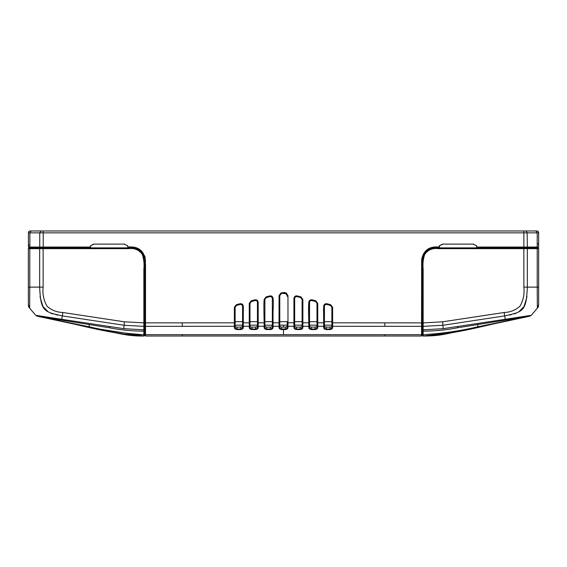 <?xml version="1.0" encoding="UTF-8"?>
<svg xmlns="http://www.w3.org/2000/svg" width="567" height="567" viewBox="0 0 567 567"><rect width="100%" height="100%" fill="white"/><g stroke="black" fill="none" stroke-linecap="round" stroke-linejoin="round"><path stroke-width="0.85" d="M538.182 247.892L438.376 247.857C432.458 247.035 427.688 249.076 424.052 253.973C422.323 259.034 421.756 264.073 422.351 269.077L422.344 334.119L423.145 334.686L422.344 334.119L422.358 335.466M538.65 256.979L538.65 265.888L538.65 256.979M538.65 304.557L538.65 248.658L538.65 304.642L537.353 308.165L537.211 287.122L523.865 287.122C524.617 294.018 523.327 300.368 519.989 306.187C515.58 310.17 510.293 312.275 504.141 312.502L504.701 315.897C522.873 311.772 526.353 311.68 527.331 287.122L527.331 248.658L438.376 248.658C432.578 247.899 428.035 249.806 424.747 254.356C423.124 259.069 422.585 263.981 423.145 269.077L423.145 322.899L422.344 322.899M527.827 316.62L531.251 315.323L537.353 308.165L531.251 315.316L505.232 319.299L504.701 315.897L443.075 325.238L423.145 326.358L422.344 325.791L422.344 324.848M422.436 330.901L423.145 331.135L423.145 334.686C441.721 333.594 459.88 330.979 477.634 326.833L529.727 316.216L457.626 327.776C446.257 330.008 434.761 331.128 423.145 331.135L423.138 329.81L443.21 328.676L505.232 319.299M422.918 336.011L422.344 335.232L423.145 336.025L422.344 335.232L422.344 273.634C421.912 267.022 422.266 260.919 423.4 255.341C426.597 249.409 431.877 246.914 439.234 247.857L439.673 245.546L443.139 244.108L472.843 244.108L476.308 245.546L476.748 247.063L523.865 247.063L523.865 232.853L43.212 232.853L43.212 230.982L536.772 230.982C538.033 230.975 538.657 231.598 538.65 232.853C539.026 230.982 535.879 230.755 536.765 230.982L536.772 230.982M422.344 330.327L422.344 327.173M422.344 325.408L422.344 329.25L423.138 329.81L423.145 326.358L422.344 325.791L422.344 330.136M422.344 323.877L422.344 323.268M494.381 247.857L522.76 247.857M476.748 247.063L476.748 247.857L526.764 247.857L526.063 247.857L526.764 247.857L527.331 247.063L538.65 247.063L537.856 247.857L533.774 247.857L537.856 247.857L538.65 248.658L537.856 247.864L538.65 248.658L537.218 248.658L536.651 247.864L483.148 247.857M538.65 249.09L538.622 248.332M513.851 319.561L521.612 317.463L522.377 316.684M529.727 316.216L531.251 315.316L529.72 316.216C494.318 322.467 460.822 333.92 423.145 336.025L452.324 332.673L480.284 326.783M513.702 319.639L525.758 317.066M526.389 316.925L526.878 316.825M423.145 334.686L423.145 336.025L447.094 333.736L500.158 322.545M514.149 319.547L524.114 317.414M526.984 296.832L524.099 306.364L519.025 311.63M516.275 313.154L514.149 313.955M511.328 314.678L509.145 315.124M537.353 308.165L537.353 308.157C538.203 307.392 538.636 306.237 538.65 304.692M28.818 247.892L28.35 248.658L28.35 304.642L29.647 308.165L29.789 287.122L43.135 287.122C42.383 294.018 43.673 300.368 47.011 306.187C51.42 310.17 56.707 312.275 62.859 312.502L124.364 321.808L144.656 322.899L144.656 334.119L143.855 334.686L144.656 334.119L144.642 335.466M28.35 253.173L28.35 256.979M29.144 247.864L28.35 248.658L29.144 247.864L28.35 248.658L29.144 247.864L128.624 247.857C134.542 247.035 139.312 249.076 142.948 253.973C144.677 259.034 145.244 264.073 144.649 269.077L144.656 322.899M39.173 316.62L35.749 315.316L29.647 308.165L35.749 315.316L61.768 319.299L62.299 315.897L123.925 325.238L143.855 326.358L144.656 325.791L144.656 324.848M144.564 330.901L143.855 331.135L143.855 334.686C125.279 333.594 107.12 330.979 89.366 326.833L37.273 316.216L109.374 327.776C120.743 330.008 132.239 331.128 143.855 331.135L143.862 329.81L123.79 328.676L61.768 319.299M144.082 336.011L144.656 334.119M144.656 325.791L144.656 327.173M144.656 323.877L144.656 323.268M72.696 247.857L43.135 247.864L43.135 248.658L128.624 248.658C134.422 247.899 138.965 249.806 142.253 254.356C143.876 259.069 144.415 263.981 143.855 269.077L143.862 329.81L144.656 329.25L144.656 330.568L144.656 329.25M30.349 247.864L29.782 248.658L29.789 287.122L28.35 287.122L28.35 304.677L28.35 248.658L39.669 248.658L40.236 247.864L33.304 247.857L41.008 247.857M62.859 312.502L62.299 315.897C44.127 311.772 40.647 311.68 39.669 287.122L39.669 248.658L43.135 248.658L43.135 287.122M53.149 319.561L45.388 317.463L44.623 316.684M35.749 315.323L37.28 316.216C72.682 322.467 106.178 333.92 143.855 336.025L91.783 327.854L41.242 317.066M143.855 334.686L143.855 336.025L119.906 333.736L66.842 322.545M52.887 319.554L42.886 317.414M28.364 305.493L28.35 303.947M29.647 308.165L29.647 308.157C28.797 307.392 28.364 306.237 28.35 304.692L28.35 304.67M40.016 296.832L42.901 306.364L47.975 311.63M50.725 313.154L52.851 313.955M55.672 314.678L57.855 315.124M282.267 293.401L285.825 293.692L286.03 292.955L280.977 292.948L284.166 292.487L286.03 292.955L287.965 295.499L287.972 322.8L293.919 322.8L293.933 298.44C294.252 296.463 295.343 295.627 297.2 295.924L300.914 296.874L302.87 299.419L302.112 299.419L302.112 325.749L302.856 326.946C303.033 328.449 302.161 329.321 300.234 329.576L296.541 329.576C294.613 329.321 293.741 328.442 293.919 326.946L293.919 326.28L287.972 326.28L287.972 322.8L287.228 322.814L287.972 322.8M30.299 230.982L30.299 230.982C29.052 230.975 28.428 231.605 28.428 232.853C28.499 231.534 29.123 230.911 30.299 230.982L43.212 230.982L31.192 230.982L29.86 232.853L43.212 232.853L39.747 232.853L41.072 230.982M536.651 247.857L537.211 247.063L537.211 232.853L535.886 230.982L537.211 232.853L527.331 232.853L525.999 230.982M28.428 232.853L28.428 247.063L28.428 232.853L29.86 232.853L29.86 247.063L39.747 247.063L39.747 232.853L35.586 232.853M28.428 243.307L28.428 244.66L29.222 245.27M264.888 325.564L264.888 322.807L264.144 322.8L264.144 326.28L264.888 325.749L264.888 326.415L264.888 299.419L266.292 297.604L269.977 296.633C271.352 296.477 272.139 297.08 272.33 298.448L272.33 326.415C272.507 327.917 271.877 328.789 270.459 329.044L266.766 329.044L266.766 329.576C264.839 329.321 263.967 328.449 264.144 326.946L264.144 326.28L258.198 326.28L257.446 325.749L257.446 322.807L257.446 326.415C257.616 327.917 256.993 328.796 255.575 329.044L251.883 329.044L251.883 329.576C249.955 329.328 249.083 328.449 249.26 326.946L250.004 325.749L250.004 303.338L251.408 301.524L255.093 300.553C256.468 300.397 257.255 300.999 257.446 302.367L257.446 322.807L264.144 322.8C263.768 306.4 263.804 302.948 264.151 299.419L266.1 296.888L269.793 295.917C271.671 295.655 272.77 296.498 273.096 298.448C273.748 305.053 272.77 306.931 273.081 322.8L279.035 322.8L279.049 295.499L280.977 292.948L281.182 293.685L279.786 295.499L279.049 295.499M302.87 299.419L302.863 322.807L308.802 322.807C308.441 312.764 308.434 305.953 308.788 302.367C309.05 300.482 310.156 299.631 312.091 299.815L315.791 300.793L317.747 303.331L317.747 322.814L323.686 322.821L323.679 306.279C323.913 304.394 325.019 303.543 326.982 303.728L330.674 304.72L332.638 307.243L332.631 322.821L421.55 322.871L421.657 259.445C423.57 250.175 429.432 246.05 439.234 247.063M93.392 244.122L90.33 245.986L90.33 247.857L90.77 245.546L94.235 244.108L123.939 244.108L127.405 245.546L127.844 247.063C137.646 246.05 143.501 250.175 145.414 259.445L145.528 322.871L234.369 322.821L234.369 307.257L236.333 304.713L240.018 303.742C241.946 303.522 243.045 304.366 243.314 306.286L243.314 322.807L249.253 322.807L249.253 303.338L251.216 300.801L254.902 299.83C256.83 299.603 257.928 300.453 258.198 302.367L258.198 326.946C258.375 328.449 257.503 329.321 255.575 329.576L251.883 329.576M283.5 327.102L281.657 327.102C280.311 327.024 279.687 326.401 279.786 325.224L279.779 326.493L279.786 325.153L283.5 325.153L283.5 327.102L285.35 327.102C286.696 327.024 287.327 326.394 287.228 325.224L287.228 326.415C287.398 327.917 286.767 328.789 285.35 329.044L281.657 329.044C280.24 328.789 279.616 327.917 279.786 326.415L279.786 325.749L279.035 326.28L279.035 322.8L279.786 322.8L279.786 295.499L281.367 293.642M282.557 293.323L285.825 293.692L287.228 295.506L287.965 295.499M279.786 325.153L279.786 321.673L287.228 321.673L287.228 325.749L287.972 326.28L287.972 326.946L287.228 326.507L287.228 325.486M285.35 327.102L285.35 329.576C287.278 329.321 288.149 328.442 287.972 326.946M281.657 327.102L281.657 329.576L285.35 329.576M279.049 295.492L279.786 295.499L279.786 326.422L279.786 325.224L279.786 326.422L279.035 326.946C278.858 328.442 279.729 329.321 281.657 329.576M264.144 326.946L264.888 326.415C264.718 327.917 265.349 328.796 266.766 329.044L266.766 327.102L270.459 327.102C271.806 327.024 272.429 326.401 272.33 325.224L272.33 326.415L273.081 326.946C273.259 328.442 272.387 329.321 270.459 329.576L270.459 329.044L270.459 329.576L266.766 329.576M258.198 326.28L258.198 326.635M235.121 325.756L235.121 307.257L236.524 305.443L240.21 304.472C241.585 304.309 242.371 304.918 242.563 306.286L242.563 326.415L243.314 326.946C243.491 328.449 242.612 329.328 240.692 329.576L236.999 329.576C235.071 329.328 234.199 328.449 234.369 326.946L235.121 325.756L235.121 322.821L234.369 322.821L234.369 326.287L145.528 326.33L145.528 334.686L144.727 334.119L144.727 335.232L144.727 325.309M252.882 336.025L384.83 336.025L145.528 336.025L144.727 335.232L145.528 336.025L145.528 334.686L421.55 334.693L421.55 326.337L332.631 326.301L331.879 325.777L331.879 326.436L331.879 322.821L331.879 326.436L331.879 325.16L324.437 325.16L324.437 326.429L324.437 306.286C324.629 304.918 325.415 304.309 326.79 304.472L330.476 305.443L331.879 307.257L331.879 325.756L332.631 326.287L332.631 326.946L331.879 326.415L331.879 325.231C331.978 326.401 331.348 327.024 330.001 327.102L326.308 327.102C324.962 327.024 324.338 326.401 324.437 325.224L324.437 326.415C324.267 327.917 324.891 328.796 326.308 329.051L326.308 329.576C324.388 329.328 323.509 328.449 323.686 326.946L323.686 326.28L317.747 326.28L317.747 326.946C317.917 328.449 317.045 329.328 315.117 329.576L311.425 329.576C309.504 329.321 308.625 328.449 308.802 326.946L308.802 326.28L302.856 326.28L302.863 322.807L302.112 322.814L302.863 322.814M332.631 326.301L332.631 326.961C332.801 328.449 331.929 329.328 330.001 329.576L330.001 329.051L326.308 329.051L326.308 327.102M330.001 327.102L330.001 329.051C331.426 328.796 332.049 327.917 331.879 326.415L331.879 326.542M323.686 326.301L324.437 325.77L324.437 326.5M324.437 325.16L324.437 321.695L324.437 322.821L323.686 322.821L323.686 326.28L324.437 325.749L324.437 326.429L324.437 325.77L324.437 326.429L324.437 325.77L324.437 326.429L323.686 326.946M327.506 304.656L330.476 305.443L330.674 304.72M331.879 322.829L332.631 322.821L332.631 326.287M331.879 325.16L331.879 307.257L332.638 307.243M409.005 336.025L384.83 336.025L421.55 336.025L421.55 334.693L422.344 334.119L422.344 335.232L422.344 334.119L421.55 334.686L422.344 334.119M431.069 248.495L428.666 249.452M423.414 255.306L422.925 256.78M422.713 257.694L422.344 261.593M422.351 265.859L422.344 274.683M422.344 288.979L422.344 323.048M422.344 323.396L422.344 323.771M422.344 308.023L422.344 299.057M422.344 297.71L422.344 289.021M422.344 274.981L422.344 268.63M477.499 247.063L477.499 247.857M89.579 247.063L89.579 247.857M127.844 247.063L127.844 247.857C135.201 246.914 140.474 249.409 143.671 255.341C144.812 260.919 145.159 267.022 144.727 273.634L144.656 317.265M144.727 316.96L144.727 316.032M144.727 308.618L144.727 316.195M144.727 261.593L144.727 264.151M144.727 268.623L144.727 281.842M144.727 281.806L144.727 315.018M144.727 314.118L144.656 313.516M144.727 324.182L144.727 323.41M144.727 330.136L144.727 325.784L145.528 326.33L145.528 322.871L144.727 322.885L144.727 325.784L144.727 322.871M142.466 253.095L137.42 248.984L130.842 247.864M127.844 247.857L127.844 245.986M235.121 307.257L234.369 307.257L235.121 307.257L235.121 322.821L235.121 321.695L242.563 321.687L242.563 306.286L243.314 306.286M236.524 305.443L240.21 304.472C241.585 304.309 242.371 304.918 242.563 306.286C242.371 304.918 241.585 304.309 240.21 304.472L236.524 305.443L236.333 304.713M240.21 304.472L240.018 303.742M242.563 322.821L243.314 322.807L243.314 326.946M242.563 322.814L242.563 325.749L243.314 326.28L249.26 326.28L249.253 322.807L250.004 322.807M242.563 325.763L242.563 322.042M242.563 326.415C242.733 327.917 242.109 328.796 240.692 329.051L240.692 329.576M235.121 326.472L235.121 326.415C234.951 327.917 235.574 328.796 236.999 329.051L236.999 327.102L240.692 327.102L240.692 329.051L236.999 329.051L236.999 329.576M235.121 326.429L235.121 325.763L235.121 326.429L234.369 326.946M236.999 327.102C235.652 327.031 235.022 326.401 235.121 325.231M240.692 327.102C242.038 327.024 242.662 326.401 242.563 325.224M250.004 325.564L250.004 321.68L257.446 321.673L257.446 302.367L258.198 302.367M250.004 303.338L249.253 303.338M251.408 301.524L251.216 300.801M257.446 302.367C257.255 300.999 256.468 300.397 255.093 300.553L254.902 299.83M258.198 326.946L257.446 326.457L257.446 321.673M250.004 326.422L250.004 325.756L250.004 326.422L250.004 325.756L249.26 326.287L249.26 326.953L250.004 326.415C249.834 327.917 250.465 328.796 251.883 329.044L251.883 327.102L255.575 327.102L255.575 329.576M251.883 327.102C250.536 327.024 249.905 326.401 250.004 325.224M255.575 327.102C256.922 327.024 257.546 326.401 257.446 325.224M264.144 299.419L264.888 299.419L264.144 299.419L264.888 299.419L264.888 322.807M266.284 297.576L266.1 296.888L266.292 297.604L269.977 296.633L269.786 295.91L269.977 296.633M272.33 323.523L272.33 322.814L273.081 322.8L273.081 326.28L279.035 326.28L279.035 326.946M272.33 322.8L272.33 325.749L273.081 326.946M264.888 325.153L272.33 325.224L272.33 298.448L271.6 296.966M266.766 327.102C265.42 327.024 264.796 326.401 264.888 325.224L264.888 325.756M272.33 321.673L264.888 321.673M421.55 336.025L422.344 335.232L421.55 336.025M323.537 308.165L323.686 322.814M308.703 303.402L308.661 316.251M302.863 299.419L300.9 296.881M286.611 293.21L286.03 292.955M242.563 306.286L241.833 304.798M287.228 296.371L287.228 295.506L285.818 293.685M331.879 307.916L331.879 307.257M331.879 326.436L331.879 325.777M43.212 247.857L90.33 247.857L43.212 247.857L43.212 247.063L39.747 247.063L40.307 247.857L29.073 247.857L28.428 247.063L29.222 247.857L28.428 247.063L29.86 247.063L30.427 247.857M124.783 244.122L123.939 244.108M80.953 247.857L80.953 247.063M145.528 334.686L144.727 334.119L145.528 334.686M317.747 326.294L316.996 325.224L316.996 326.464L316.996 322.814L317.747 322.814L316.996 322.821L316.996 325.749L317.747 326.28L317.747 326.961L316.996 325.77L316.996 326.429L316.996 303.338L316.996 325.77M316.996 305.386L316.996 304.933M316.996 304.11L316.996 303.338L317.747 303.331M315.791 300.793L315.592 301.524L314.94 301.353M314.394 301.205L313.955 301.091M313.721 301.027L313.161 300.886M312.679 300.758L311.907 300.553C310.532 300.397 309.745 300.999 309.554 302.367L309.554 302.572M309.554 322.814L308.802 322.807L308.802 326.28L309.554 325.749L309.554 302.367L309.554 325.224C309.454 326.401 310.078 327.024 311.425 327.102L315.117 327.102L315.117 329.044L311.425 329.044C310.007 328.796 309.384 327.917 309.554 326.415L309.554 325.749L308.802 326.294M315.117 329.597L315.117 329.066M316.996 326.507L316.996 325.224C317.095 326.401 316.464 327.024 315.117 327.102M297.214 295.91L297.023 296.633L300.708 297.604L302.112 299.419L302.112 325.224C302.211 326.401 301.58 327.024 300.234 327.102L300.234 329.044C301.651 328.796 302.282 327.917 302.112 326.415L302.112 322.814M297.03 296.605L297.2 295.924M302.112 325.763L302.112 326.472L302.856 326.946M537.856 248.658L537.785 247.857M442.295 244.122L439.234 245.986L439.234 247.857M473.679 244.122L472.843 244.108M476.748 247.857L476.748 245.986M538.133 247.843L538.65 248.658L537.856 247.864L538.65 247.063L538.65 232.853L523.865 232.853L523.865 230.982M315.592 301.524L311.907 300.553L315.592 301.524L316.996 303.338M309.554 321.687L316.996 321.687M315.117 329.576L315.117 329.044C316.542 328.796 317.166 327.917 316.996 326.415M311.425 327.102L311.425 329.576M309.554 325.224L309.554 326.415L308.802 326.946M312.091 299.815L311.907 300.553C310.532 300.397 309.745 300.999 309.554 302.367L308.788 302.367M300.914 296.874L300.708 297.604L297.023 296.633C295.648 296.477 294.861 297.08 294.67 298.448L294.67 321.68L302.112 321.68M294.67 321.68L294.67 325.224C294.571 326.401 295.194 327.024 296.541 327.102L300.234 327.102M296.541 329.576L296.541 329.044L300.234 329.044L300.234 329.576M296.541 327.102L296.541 329.044C295.123 328.789 294.5 327.917 294.67 326.415L293.919 326.946M294.67 325.749L293.919 326.28L293.919 322.8L294.67 322.807L294.67 325.224M293.933 298.44L294.67 298.448L294.67 322.807M76.446 247.857L76.446 247.063M473.069 230.982L94.079 230.982M527.161 232.853L527.331 247.063L523.865 247.063L523.865 287.122M526.764 247.864L527.331 248.658L537.218 248.658L537.211 287.122L538.65 287.122M423.145 326.358L423.145 322.899L442.636 321.808L443.21 328.676M423.145 326.195L423.145 324.31M494.381 248.658L523.865 248.658M478.031 324.395L477.634 326.833M511.342 319.072L511.93 318.293M457.626 327.776L457.498 326.62M504.141 312.502L442.636 321.808M124.364 321.808L123.79 328.676M143.855 326.195L143.855 324.31M72.696 248.658L43.135 248.658M88.969 324.395L89.366 326.833M55.658 319.072L55.07 318.293M109.374 327.776L109.502 326.62M525.666 232.853L526.963 232.853M90.33 247.063L43.212 247.063L43.212 232.853M283.5 329.044L283.5 334.679M283.5 325.153L287.228 325.153M330.001 329.576L326.308 329.576M324.437 306.286L323.679 306.279M326.79 304.472L326.982 303.728L326.79 304.472M331.879 321.695L324.437 321.695M384.83 326.301L384.83 322.836M422.344 325.805L421.55 326.337L421.55 322.871L422.344 322.878M182.248 326.301L182.248 322.836M242.563 325.16L235.121 325.16M257.446 325.153L250.004 325.153M270.459 327.102L270.459 329.044M182.248 336.025L182.248 334.679M384.83 336.025L384.83 334.679M145.528 314.543L145.521 264.81M145.209 257.893L144.727 255.923M279.786 325.756L279.035 326.28M317.747 322.814L317.747 326.28M309.554 325.153L316.996 325.153M294.67 325.153L302.112 325.153M535.631 310.177L532.682 313.629M425.64 336.018L426.788 336.004M430.084 335.919L443.153 334.466M447.717 333.616L450.304 333.098M453.317 332.468L455.606 331.986M458.972 331.277L463.352 330.355M467.215 329.547L479.413 326.968M480.582 326.72L518.975 318.512M526.913 316.818L525.921 317.031M527.19 316.755L525.538 317.109M423.145 336.025C431.905 336.04 439.29 335.395 445.301 334.083L519.244 318.456M535.581 310.234L534.667 311.304M533.965 312.126L533.086 313.161M28.35 301.006L28.35 304.557M31.936 310.836L31.369 310.177M141.36 336.018L140.212 336.004M136.916 335.919L123.847 334.466M119.283 333.616L111.394 331.986M108.028 331.277L103.648 330.355M99.785 329.547L80.634 325.486M79.061 325.153L78.537 325.04M72.328 323.714L48.025 318.512M41.356 317.088L37.592 316.287M38.117 316.4L38.485 316.478M38.528 316.485L39.194 316.627M40.137 316.825L40.505 316.903M41.462 317.109L40.073 316.811L41.462 317.109M143.855 336.025C130.24 336.21 122.181 334.225 111.309 331.971L47.756 318.456M28.35 303.076L28.35 303.586M28.428 247.063L29.222 247.857M40.307 247.857L40.661 247.857M538.14 247.836L538.65 247.063L537.856 247.857L536.715 247.864M538.65 243.307L537.856 244.101"/></g></svg>
